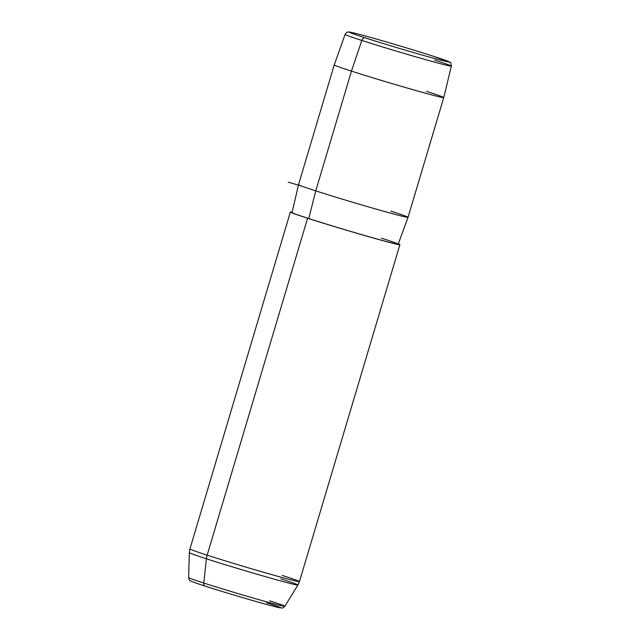 <?xml version="1.0" encoding="UTF-8"?>
<svg xmlns="http://www.w3.org/2000/svg" width="640" height="640" viewBox="0 0 640 640"><rect width="100%" height="100%" fill="white"/><g stroke="black" fill="none" stroke-linecap="round" stroke-linejoin="round"><path stroke-width="0.96" d="M390.824 211.112A57.144 1.4 16.6 0 1 408.048 217.312L398.176 244.176A55.36 1.352 -163.4 0 1 365.952 235.864A55.36 1.352 -163.4 0 1 308.768 218.552L315.752 190.864A57.144 1.4 -163.4 0 1 298.528 184.664L334.232 64.912A57.144 1.4 16.6 0 0 351.456 71.112L315.752 190.864A57.144 1.4 16.6 0 0 374.784 208.728A57.144 1.4 16.6 0 0 408.048 217.312A57.144 1.4 -163.4 0 1 374.824 208.744A57.144 1.4 -163.4 0 1 315.752 190.864L351.456 71.112A57.144 1.4 -163.4 0 1 334.232 64.912L345.088 34.424A55.448 1.352 16.6 0 0 361.8 40.44L351.456 71.112A57.144 1.4 16.6 0 0 410.52 88.992A57.144 1.4 16.6 0 0 443.752 97.56A57.144 1.4 -163.4 0 1 410.552 89A57.144 1.4 -163.4 0 1 351.456 71.112L361.8 40.44A55.448 1.352 -163.4 0 1 345.088 34.424C346.352 32.632 347.216 31.856 347.68 32.104C349.608 32.184 346.352 31.144 356.984 33.744C372.328 37.616 411.984 49.296 433.344 56.232A3.568 2.432 107.9 0 0 433.272 56.208A51.88 1.264 16.6 0 0 362.984 35.328A51.88 1.264 16.6 0 0 365.112 37.832A3.568 2.432 107.9 0 0 361.8 40.44A55.448 1.352 16.6 0 0 419.152 57.8A55.448 1.352 16.6 0 0 451.36 66.104A55.448 1.352 -163.4 0 1 419.152 57.8A55.448 1.352 -163.4 0 1 361.8 40.44A3.568 2.432 -72.1 0 1 365.112 37.832A51.88 1.264 16.6 0 0 435.392 58.712A51.88 1.264 16.6 0 0 433.272 56.208A51.88 1.264 -163.4 0 1 435.392 58.712A51.88 1.264 -163.4 0 1 365.112 37.832A51.88 1.264 -163.4 0 1 362.984 35.328A51.88 1.264 -163.4 0 1 433.272 56.208A3.568 2.432 -72.1 0 1 433.344 56.232A3.568 2.432 -72.1 0 1 433.424 56.264M433.344 56.232L449.832 62.216C450.568 62.008 451.072 63.304 451.36 66.104A55.448 1.352 16.6 0 0 434.648 60.088M451.36 66.104L443.752 97.56A57.144 1.4 16.6 0 0 426.52 91.36M315.752 190.864L308.768 218.552A55.36 1.352 -163.4 0 1 292.08 212.544L298.528 184.664A57.144 1.4 16.6 0 0 315.752 190.864M398.296 243.848A57.144 1.4 -163.4 0 1 372.752 237.848A57.144 1.4 -163.4 0 1 307.592 218.24A57.144 1.4 -163.4 0 1 292.16 212.208A57.144 1.4 16.6 0 0 290.368 212.032A57.144 1.4 16.6 0 0 307.592 218.24L207.152 555.16A57.144 1.4 -163.4 0 1 189.928 548.96A57.144 1.4 16.6 0 0 207.152 555.16L307.592 218.24A57.144 1.4 16.6 0 0 366.664 236.112A57.144 1.4 16.6 0 0 399.888 244.688A57.144 1.4 16.6 0 0 398.296 243.848M308.768 218.552A55.36 1.352 16.6 0 0 383.76 240.832A55.36 1.352 16.6 0 0 381.488 238.168M282.224 575.408A57.144 1.4 16.6 0 1 299.448 581.608A57.144 1.4 -163.4 0 1 266.224 573.04A57.144 1.4 -163.4 0 1 207.152 555.16A57.144 1.4 16.6 0 0 266.224 573.04A57.144 1.4 16.6 0 0 299.448 581.608L297.92 585.024A56.656 1.384 -163.4 0 1 264.816 576.472A56.656 1.384 -163.4 0 1 206.416 558.792A56.656 1.384 16.6 0 0 264.816 576.472A56.656 1.384 16.6 0 0 297.92 585.024L284.848 606.272A50.192 1.224 -163.4 0 1 255.52 598.696A50.192 1.224 -163.4 0 1 203.776 583.032L206.416 558.792A56.656 1.384 -163.4 0 1 189.336 552.648A56.656 1.384 16.6 0 0 206.416 558.792L203.776 583.032A50.192 1.224 -163.4 0 1 188.64 577.592A50.192 1.224 16.6 0 0 203.776 583.032A3.568 2.432 107.9 0 0 205.208 586.16A3.568 2.432 107.9 0 0 205.28 586.176A3.568 2.432 -72.1 0 1 205.208 586.16A3.568 2.432 -72.1 0 1 203.776 583.032A50.192 1.224 16.6 0 0 255.52 598.696A50.192 1.224 16.6 0 0 284.848 606.272A50.192 1.224 16.6 0 0 269.72 600.816M266.696 602.736A46.744 1.144 -163.4 0 1 268.608 604.992A46.744 1.144 -163.4 0 1 205.28 586.176A46.744 1.144 16.6 0 0 268.608 604.992A46.744 1.144 16.6 0 0 266.696 602.736M297.92 585.024A56.656 1.384 16.6 0 0 280.848 578.864M206.416 558.792A14.288 9.712 -72.1 0 1 207.152 555.16A14.288 9.712 107.9 0 0 206.416 558.792M301.232 185.928L288.216 182.168M408.048 217.312L443.752 97.56M290.368 212.032L189.928 548.96L189.336 552.648L188.64 577.592C189.184 579.776 189.688 580.792 190.152 580.648C190.624 580.984 190.6 581.432 205.208 586.16C225.528 592.752 263.84 603.992 276.088 606.944L281.912 608C282.216 608.376 283.2 607.8 284.848 606.272M299.448 581.608L399.888 244.688"/></g></svg>
